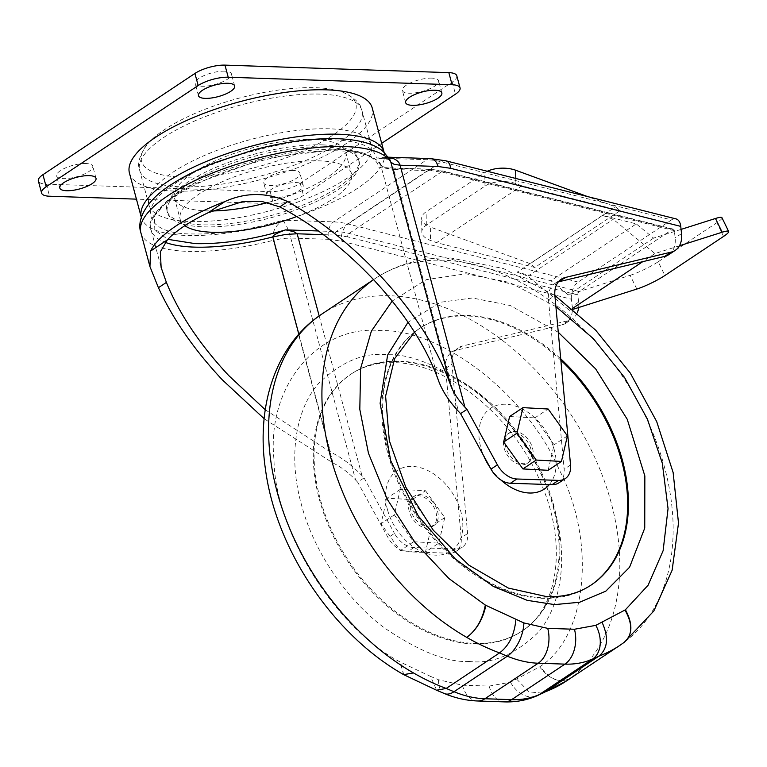 <?xml version="1.0" encoding="UTF-8"?>
<svg xmlns="http://www.w3.org/2000/svg" width="767" height="767" viewBox="0 0 767 767"><rect width="100%" height="100%" fill="white"/><g stroke="black" fill="none" stroke-linecap="round" stroke-linejoin="round"><path stroke-width="0.58" stroke-dasharray="3.83 2.88" d="M389.77 159.459L376.415 158.031L426.864 159.718L333.54 221.884A13.231 8.629 -88.1 0 0 328.784 239.314L290.77 238.038L287.385 227.809L283.081 220.196C249.639 229.975 219.467 234.558 192.594 233.945C145.548 234.491 135.778 207.167 174.703 183.907C206.007 160.389 292.956 136.305 333.913 139.805C359.963 140.975 374.133 147.043 376.415 158.031L388.438 157.331M438.321 380.135L380.691 165.068L385.178 168.165L393.692 169.478L389.329 167.963L379.003 167.705C376.722 156.727 362.561 150.658 336.512 149.488L264.692 158.194L191.414 185.192L168.28 200.206L154.627 215.757L154.167 229.697L167.877 239.342M181.568 177.1A110.947 35.57 165 0 0 318.065 143.88A110.947 35.57 165 0 0 342.782 92.184A110.947 35.57 165 0 0 315.755 87.726A110.947 35.57 165 0 0 147.043 144.637A110.947 35.57 165 0 0 181.568 177.1M555.902 306.608L509.604 282.467L465.962 273.781L426.26 279.648L392.205 301.048M624.252 642.295L623.715 642.669L624.252 642.295M403.634 674.624L399.981 661.863C335.371 627.962 274.663 530.563 274.001 459.73C266.254 386.683 317.643 324.47 380.633 330.615C441.447 328.621 527.408 395.446 559.028 469.299C596.649 541.368 587.512 636.418 540.054 666.561L540.083 666.6C550.064 679.696 560.169 683.57 570.389 678.191L570.389 678.191A220.474 151.482 -123.7 0 1 566.429 680.971M224.654 71.168A18.744 6.011 165 0 0 204.751 75.3A18.744 6.011 165 0 0 195.221 83.574A18.744 6.011 165 0 0 201.989 86.268A18.744 6.011 165 0 0 221.893 82.136A18.744 6.011 165 0 0 231.423 73.872A18.744 6.011 165 0 0 224.654 71.168M86 163.534A18.744 6.011 165 0 0 66.096 167.666A18.744 6.011 165 0 0 56.566 175.931A18.744 6.011 165 0 0 63.335 178.634A18.744 6.011 165 0 0 83.239 174.502A18.744 6.011 165 0 0 92.769 166.228A18.744 6.011 165 0 0 86 163.534M293.167 170.485A18.744 6.011 165 0 0 273.263 174.617A18.744 6.011 165 0 0 263.733 182.882A18.744 6.011 165 0 0 270.502 185.585A18.744 6.011 165 0 0 290.415 181.453A18.744 6.011 165 0 0 299.935 173.189A18.744 6.011 165 0 0 293.167 170.485M273.742 197.685A18.744 6.011 -15 0 1 266.974 194.991A18.744 6.011 -15 0 1 276.503 186.717A18.744 6.011 -15 0 1 296.407 182.594A18.744 6.011 -15 0 1 303.186 185.288A18.744 6.011 -15 0 1 293.656 193.552A18.744 6.011 -15 0 1 273.742 197.685M431.821 78.129A18.744 6.011 165 0 0 411.917 82.261A18.744 6.011 165 0 0 402.387 90.525A18.744 6.011 165 0 0 409.156 93.219A18.744 6.011 165 0 0 429.069 89.097A18.744 6.011 165 0 0 438.599 80.823A18.744 6.011 165 0 0 431.821 78.129M129.431 173.006A125.673 40.296 165 0 0 174.828 191.098A125.673 40.296 165 0 0 308.324 163.4A125.673 40.296 165 0 0 372.216 107.955M384.114 152.384A125.673 40.296 -15 0 1 320.136 207.809A125.673 40.296 -15 0 1 186.717 235.479A125.673 40.296 -15 0 1 141.339 217.435M322.706 144.896A99.211 31.811 -15 0 1 358.544 159.181A99.211 31.811 -15 0 1 308.104 202.958A99.211 31.811 -15 0 1 202.718 224.827A99.211 31.811 -15 0 1 166.88 210.541A99.211 31.811 -15 0 1 217.32 166.765A99.211 31.811 -15 0 1 322.706 144.896M323.252 146.909A99.211 31.811 -15 0 1 359.09 161.195A99.211 31.811 -15 0 1 308.65 204.971A99.211 31.811 -15 0 1 203.255 226.84A99.211 31.811 -15 0 1 167.417 212.555A99.211 31.811 -15 0 1 217.857 168.778A99.211 31.811 -15 0 1 323.252 146.909M265.257 409.751L330.433 452.003C341.574 457.41 352.091 465.32 361.995 475.713L364.057 477.908L357.662 482.175L388.073 537.677A22.051 15.148 56.3 0 0 407.517 551.818L449.155 553.218A22.051 15.148 56.3 0 0 455.972 551.387A22.051 15.148 56.3 0 0 461.216 537.782L445.56 368.428A26.462 18.178 -123.7 0 1 451.849 352.091A26.462 18.178 -123.7 0 1 456.01 350.298L561.799 324.959A26.462 18.178 56.3 0 0 565.95 323.156A26.462 18.178 56.3 0 0 572.201 306.417L571.425 299.216L341.296 241.135L328.784 239.314M505.76 447.113A17.641 12.119 -123.7 0 1 509.346 432.885A17.641 12.119 -123.7 0 1 532.49 448.014A17.641 12.119 -123.7 0 1 528.904 462.242A17.641 12.119 -123.7 0 1 505.76 447.113M530.889 449.078A17.641 12.119 56.3 0 0 507.744 433.949A17.641 12.119 56.3 0 0 504.159 448.177A17.641 12.119 56.3 0 0 527.303 463.306A17.641 12.119 56.3 0 0 530.889 449.078M410.834 510.343A17.641 12.119 -123.7 0 1 414.42 496.115A17.641 12.119 -123.7 0 1 437.564 511.244A17.641 12.119 -123.7 0 1 433.978 525.472A17.641 12.119 -123.7 0 1 410.834 510.343M409.233 511.416A17.641 12.119 -123.7 0 1 412.819 497.179A17.641 12.119 -123.7 0 1 435.963 512.308A17.641 12.119 -123.7 0 1 432.377 526.546A17.641 12.119 -123.7 0 1 409.233 511.416M296.771 216.524A88.627 28.417 165 0 0 351.459 173.62A88.627 28.417 165 0 0 319.446 160.859A88.627 28.417 165 0 0 225.297 180.398A88.627 28.417 165 0 0 180.235 219.496A88.627 28.417 165 0 0 184.847 225.671M267.971 202.488A88.627 28.417 165 0 0 345.735 152.24A88.627 28.417 165 0 0 313.713 139.479A88.627 28.417 165 0 0 219.563 159.009A88.627 28.417 165 0 0 174.512 198.116A88.627 28.417 165 0 0 206.524 210.877A88.627 28.417 165 0 0 212.008 210.944M549.364 484.562A48.503 33.326 56.3 0 0 554.282 449.865A48.503 33.326 56.3 0 0 505.635 404.247A48.503 33.326 56.3 0 0 480.775 447.401A48.503 33.326 56.3 0 0 483.613 455.646M560.869 360.269A154.33 106.038 56.3 0 0 419.166 328.707A154.33 106.038 56.3 0 0 387.776 453.23A154.33 106.038 56.3 0 0 590.283 585.604A154.33 106.038 56.3 0 0 590.705 585.326M387.44 509.566A48.503 33.326 -123.7 0 1 412.31 466.413A48.503 33.326 -123.7 0 1 460.957 512.03A48.503 33.326 -123.7 0 1 436.087 555.174A48.503 33.326 -123.7 0 1 387.44 509.566M320.05 498.349A154.33 106.038 -123.7 0 1 351.439 373.826A154.33 106.038 -123.7 0 1 553.947 506.191A154.33 106.038 -123.7 0 1 522.557 630.714A154.33 106.038 -123.7 0 1 320.05 498.349M329.714 128.818A115.088 36.902 165 0 0 207.464 154.186A115.088 36.902 165 0 0 148.951 204.962A115.088 36.902 165 0 0 190.523 221.538A115.088 36.902 165 0 0 312.773 196.17A115.088 36.902 165 0 0 371.286 145.394A115.088 36.902 165 0 0 329.714 128.818M456.806 75.808A22.051 7.066 -15 0 1 452.223 82.079L300.233 183.313A22.051 7.066 -15 0 1 270.195 191.635L46.317 184.118A22.051 7.066 -15 0 1 38.35 180.945M381.688 143.324L303.473 195.422A22.051 7.066 -15 0 1 273.435 203.744L136.44 199.142M430.555 158.606A13.231 8.629 -88.1 0 0 426.864 159.718A97.121 66.729 -123.7 0 1 441.351 161.827L348.026 223.993A97.121 66.729 56.3 0 0 333.54 221.884L283.081 220.196C275.132 225.613 271.892 232.315 273.368 240.292A130.083 41.706 -15 0 1 187.838 251.375A130.083 41.706 -15 0 1 140.85 232.65M620.148 210.628L521.857 185.815L436.528 242.65L534.82 267.462L620.148 210.628L615.546 206.831L587.56 196.573M445.857 160.811A13.231 7.66 -75.8 0 0 441.351 161.827L671.48 219.908L578.155 282.074A13.231 7.66 -75.8 0 0 571.425 299.216M333.051 463.038C341.008 466.902 348.525 472.549 355.591 479.979L290.77 238.038L282.572 238.499L273.368 240.292L333.051 463.038L264.155 418.724M425.503 490.717L444.764 517.61L438.791 543.132L413.576 541.761L394.324 514.868L400.288 489.346L425.503 490.717L412.176 499.595L431.428 526.488L425.464 552.01L438.791 543.132M355.591 479.979L357.662 482.175M521.857 185.815L515.875 183.62A22.051 10.959 179.1 0 0 484.984 186.074L426.318 225.143A22.051 10.959 179.1 0 0 421.831 231.912A22.051 10.959 179.1 0 0 430.546 240.464L436.528 242.65M534.82 267.462L530.218 263.666L615.546 206.831M530.218 263.666L430.345 227.07L430.546 240.464M668.872 254.596A26.462 18.178 56.3 0 0 675.123 237.856L674.356 230.656A2.646 1.534 -75.8 0 0 673.397 229.16A2.646 1.534 -75.8 0 0 672.496 229.362L579.171 291.527A2.646 1.534 -75.8 0 0 577.829 294.95L578.596 302.16A26.462 18.178 -123.7 0 1 578.615 307.538M671.48 219.908A13.231 7.66 104.2 0 1 675.986 218.892M509.614 416.519L534.829 417.89L554.09 444.783L548.117 470.305M444.764 517.61L431.428 526.488M400.288 489.346L386.961 498.224L412.176 499.595M394.324 514.868L380.988 523.746L386.961 498.224M413.576 541.761L400.249 550.639L380.988 523.746M425.464 552.01L400.249 550.639M445.56 368.428L451.964 364.162L467.621 533.525A22.051 15.148 -123.7 0 1 462.376 547.13A22.051 15.148 -123.7 0 1 455.56 548.951L413.912 547.552A22.051 15.148 -123.7 0 1 394.468 533.42L388.073 537.677M364.057 477.908L394.468 533.42M577.273 312.811A26.462 18.178 -123.7 0 1 572.345 318.899A26.462 18.178 -123.7 0 1 568.194 320.692L462.405 346.032L456.01 350.298M451.964 364.162A26.462 18.178 -123.7 0 1 458.254 347.834A26.462 18.178 -123.7 0 1 462.405 346.032M487.294 171.271A22.051 10.959 179.1 0 0 484.782 172.68L426.126 211.759A22.051 10.959 179.1 0 0 421.639 218.518A22.051 10.959 179.1 0 0 430.345 227.07M602.478 215.364L517.15 272.199L550.936 280.722L636.265 223.887L602.478 215.364L613.245 219.304L654.884 253.58L679.437 245.785M558.903 482.836A22.051 15.148 56.3 0 0 564.148 469.222L548.491 299.868A26.462 18.178 -123.7 0 1 554.781 283.531A26.462 18.178 -123.7 0 1 558.309 281.901M534.829 417.89L548.165 409.012M567.417 435.905L554.09 444.783M517.15 272.199L527.917 276.139L569.555 310.414L573.112 309.293M636.831 289.063L630.148 275.324L568.242 294.969L550.936 280.722M527.917 276.139L613.245 219.304M681.077 229.4L653.57 238.134L636.265 223.887M653.57 238.134L568.242 294.969M674.356 230.656L444.218 172.575L431.716 170.753A2.646 1.726 -88.1 0 0 430.201 169.181L385.255 167.666L380.528 164.627C380.748 162.441 376.012 158.913 366.31 154.052C358.697 151.252 349.014 149.661 337.25 149.268C299.6 148.817 259.409 156.832 216.668 173.313C166.803 191.577 144.023 221.423 151.07 229.908A119.499 38.312 165 0 0 165.241 242.343M579.171 291.527L349.043 233.446A86.537 59.462 56.3 0 0 336.138 231.567L429.462 169.402L379.003 167.705C379.78 164.531 380.346 163.649 380.691 165.068L380.528 164.627M630.148 275.324A22.051 3.106 154.1 0 0 658.22 261.758L664.903 275.497M654.884 253.58L642.756 261.662M572.278 308.602L569.555 310.414M721.968 217.723A22.051 3.106 -25.9 0 1 716.877 222.689L658.22 261.758M490.324 467.899A48.503 33.326 56.3 0 0 500.765 479.902M321.967 313.981A220.474 151.482 -123.7 0 1 390.144 295.755A220.474 151.482 -123.7 0 1 611.27 503.085A220.474 151.482 -123.7 0 1 570.389 678.191C560.207 683.618 549.958 679.85 539.642 666.868L510.477 682.189L489.135 686.091L462.396 685.199L438.551 679.773L430.546 676.389L436.691 690.3M403.691 674.663L400.575 662.199L399.981 661.902M516.805 679.284L529.029 691.863L542.662 693.186L543.669 692.754M380.691 165.068A119.499 38.312 165 0 0 338.755 150.85A119.499 38.312 165 0 0 211.826 177.187A119.499 38.312 165 0 0 151.07 229.908L161.137 267.482M558.28 332.293L510.247 305.525L472.453 297.989L440.536 302.246L408.034 322.255M590.283 585.604L591.089 585.068A154.33 106.038 -123.7 0 1 543.362 597.829A154.33 106.038 -123.7 0 1 388.581 452.693A154.33 106.038 -123.7 0 1 419.971 328.18A154.33 106.038 -123.7 0 1 467.688 315.419A154.33 106.038 -123.7 0 1 560.735 358.87M319.245 498.876A154.33 106.038 56.3 0 0 474.035 644.012A154.33 106.038 56.3 0 0 521.761 631.251A154.33 106.038 56.3 0 0 553.151 506.728A154.33 106.038 56.3 0 0 398.361 361.602A154.33 106.038 56.3 0 0 350.644 374.354A154.33 106.038 56.3 0 0 319.245 498.876M469.279 661.442C447.755 662.746 419.626 651.672 384.881 628.221C351.305 603.782 314.671 555.893 301.23 503.871C286.781 451.811 298.19 405.542 319.149 382.925C341.842 361.401 364.507 352.034 387.124 354.824C408.638 353.52 436.778 364.593 471.523 388.044C505.098 412.483 541.732 460.363 555.174 512.394C569.622 564.454 558.213 610.724 537.245 633.331C514.552 654.855 491.896 664.232 469.279 661.442M181.223 186.841A115.088 36.902 165 0 0 303.483 161.473A115.088 36.902 165 0 0 361.986 110.697A115.088 36.902 165 0 0 320.414 94.12A115.088 36.902 165 0 0 198.164 119.489A115.088 36.902 165 0 0 139.652 170.264A115.088 36.902 165 0 0 181.223 186.841M619.755 645.45A220.474 151.482 56.3 0 0 623.715 642.669A220.474 151.482 56.3 0 0 624.904 641.787A220.474 151.482 56.3 0 0 664.606 467.563A220.474 151.482 56.3 0 0 443.479 260.234A220.474 151.482 56.3 0 0 375.303 278.459A220.474 151.482 56.3 0 0 373.558 279.639M298.852 334.134L330.433 452.003M300.233 183.313L303.473 195.422M270.195 191.635L273.435 203.744M452.223 82.079L455.464 94.178M46.317 184.118L49.558 196.227M578.155 282.074L348.026 223.993A13.231 7.66 -75.8 0 0 341.296 241.135M515.798 178.462L515.875 183.62M578.596 302.16L572.201 306.417M681.527 233.599L675.123 237.856M413.912 547.552L407.517 551.818M568.194 320.692L561.799 324.959M467.621 533.525L461.216 537.782M455.56 548.951L449.155 553.218M426.318 225.143L426.126 211.759M484.984 186.074L484.782 172.68M577.829 294.95L347.691 236.869A2.646 1.534 104.2 0 1 349.043 233.446L442.367 171.281L672.496 229.362M431.716 170.753L393.692 169.478L458.522 411.419M347.691 236.869L335.189 235.057L323.444 234.664M319.168 315.908L361.995 475.713M548.491 299.868L554.886 295.602M570.543 464.965L564.148 469.222M673.397 229.16L443.268 171.079L430.201 169.181A2.646 1.726 -88.1 0 0 429.462 169.402A86.537 59.462 -123.7 0 1 442.367 171.281A2.646 1.534 104.2 0 1 443.268 171.079A2.646 1.534 104.2 0 1 444.218 172.575M335.189 235.057A2.646 1.726 -88.1 0 1 336.138 231.567L318.439 230.972M723.559 236.428L716.877 222.689M430.546 676.389L400.575 662.199M438.551 679.773A26.462 13.451 -67.6 0 0 444.467 693.579M462.396 685.199A26.462 17.248 -88.1 0 0 477.515 700.98M489.135 686.091A26.462 17.248 -88.1 0 0 504.245 701.882M510.477 682.189A26.462 19.089 -113.9 0 0 537.178 695.727M414.583 332.178L419.166 328.707M522.557 630.714L521.761 631.251C557.532 609.381 568.27 545.442 540.956 483.21C513.957 416.558 446.902 362.849 394.679 362.714C377.632 362.264 362.944 366.137 350.644 374.354L351.439 373.826M371.286 145.394L361.986 110.697C361.027 103.804 354.622 97.63 342.782 92.184M373.548 279.629L375.303 278.459C397.594 263.896 422.78 257.079 450.852 257.99L503.507 268.565L554.877 295.448M198.461 95.674L195.221 83.574M59.807 188.03L56.566 175.931M266.974 194.991L263.733 182.882M405.638 102.625L402.387 90.525M358.544 159.181L359.09 161.195M509.346 432.885L507.744 433.949M414.42 496.115L412.819 497.179M174.512 198.116L180.235 219.496M147.043 144.637C139.508 155.27 137.044 163.812 139.652 170.264L148.951 204.962M234.664 85.971L231.423 73.872M96.009 178.337L92.769 166.228M303.186 185.288L299.935 173.189M441.84 92.932L438.599 80.823M166.88 210.541L167.417 212.555M388.342 157.187L385.619 157.091C388.006 157.283 389.396 158.088 389.78 159.517L389.78 159.517M565.95 323.156L572.345 318.899M451.849 352.091L458.254 347.834M455.972 551.387L462.376 547.13M421.831 231.912L421.639 218.518M554.781 283.531L561.176 279.274M528.904 462.242L527.303 463.306M433.978 525.472L432.377 526.546M345.735 152.24L351.459 173.62M542.662 693.186L543.18 692.984"/><path stroke-width="1.15" d="M264.155 418.724L222.229 379.742C193.946 349.464 172.68 318.794 158.433 287.711L149.948 266.609L150.562 251.077A130.083 41.706 -15 0 1 224.894 201.568C245.68 192.201 266.628 192.21 287.721 201.587C320.414 220.388 351.018 244.836 379.55 274.95C413.816 311.805 437.468 348.429 450.488 384.813L390.806 162.067L389.77 159.459L383.471 151.808C374.948 143.985 359.665 139.613 337.605 138.693C312.428 138.05 284.365 141.818 253.426 150.006L214.76 162.681C198.193 169.21 183.907 176.372 171.894 184.157C147.734 199.065 136.104 218.873 140.85 232.65A130.083 41.706 -15 0 1 206.985 175.26A130.083 41.706 -15 0 1 345.16 146.583A130.083 41.706 -15 0 1 390.806 162.067L394.008 164.272L400.096 165.221C399.08 161.895 396.386 159.517 392.023 158.107L388.438 157.331M167.877 239.342L195.182 243.628C222.066 244.242 252.228 239.659 285.679 229.87C277.012 232.976 272.726 235.335 272.812 236.936L298.852 334.134M373.558 279.639A220.474 151.482 56.3 0 0 330.452 456.346A220.474 151.482 56.3 0 0 466.777 637.406C476.46 630.119 482.836 619.439 485.904 605.364L523.88 622.938L547.724 628.365L574.454 629.256L595.806 625.354L624.971 610.033C633.063 624.482 632.65 635.364 623.715 642.669C632.65 635.287 633.206 624.319 625.412 609.765L648.115 585.211L663.11 550.735L668.047 508.636L662.304 463.191L647.396 419.098L624.549 377.498L593.39 338.669L555.902 306.608M205.23 98.377A18.744 6.011 -15 0 1 198.461 95.674A18.744 6.011 -15 0 1 207.991 87.409A18.744 6.011 -15 0 1 227.895 83.277A18.744 6.011 -15 0 1 234.664 85.971A18.744 6.011 -15 0 1 225.143 94.245A18.744 6.011 -15 0 1 205.23 98.377M66.576 190.734A18.744 6.011 -15 0 1 59.807 188.03A18.744 6.011 -15 0 1 69.337 179.766A18.744 6.011 -15 0 1 89.24 175.633A18.744 6.011 -15 0 1 96.009 178.337A18.744 6.011 -15 0 1 86.479 186.602A18.744 6.011 -15 0 1 66.576 190.734M412.406 105.328A18.744 6.011 -15 0 1 405.638 102.625A18.744 6.011 -15 0 1 415.158 94.36A18.744 6.011 -15 0 1 435.071 90.228A18.744 6.011 -15 0 1 441.84 92.932A18.744 6.011 -15 0 1 432.31 101.196A18.744 6.011 -15 0 1 412.406 105.328M384.104 152.336L372.216 107.955A125.673 40.296 165 0 0 326.819 89.864A125.673 40.296 165 0 0 193.322 117.562A125.673 40.296 165 0 0 129.431 173.006L141.32 217.387A125.673 40.296 -15 0 1 205.211 161.942A125.673 40.296 -15 0 1 338.707 134.235A125.673 40.296 -15 0 1 384.104 152.336A125.673 40.296 -15 0 1 384.114 152.384M388.342 157.187L430.555 158.606A13.231 8.629 -88.1 0 1 438.11 166.497L400.096 165.221L464.917 407.162L466.988 409.348L460.583 413.614L458.522 411.419C448.762 400.93 442.032 390.499 438.321 380.135C426.356 346.713 404.631 313.07 373.155 279.207C344.019 248.537 312.888 224.424 279.763 206.889L261.432 201.309L242.449 201.644L208.106 212.747A119.499 38.312 165 0 0 167.35 239.898L160.322 251.864L161.137 267.482L166.391 282.409C179.085 313.55 199.832 344.575 228.633 375.475L265.257 409.751M184.847 225.671A88.627 28.417 165 0 0 212.248 232.257A88.627 28.417 165 0 0 296.771 216.524M590.705 585.326A154.33 106.038 56.3 0 0 621.682 461.082A154.33 106.038 56.3 0 0 560.869 360.269M602.133 622.449C608.893 637.626 607.761 648.892 598.749 656.245L545.414 691.767A539.297 370.538 -123.7 0 1 539.259 694.586A116.201 79.845 -123.7 0 1 511.618 699.648L484.888 698.747A116.201 79.845 -123.7 0 1 454.006 691.719A539.297 370.538 -123.7 0 1 446.212 688.44L499.538 652.909A539.297 370.538 56.3 0 0 507.332 656.197A116.201 79.845 56.3 0 0 538.213 663.225L564.943 664.126A116.201 79.845 56.3 0 0 592.584 659.064A539.297 370.538 56.3 0 0 598.749 656.245A220.474 151.482 56.3 0 0 619.755 645.45L624.252 642.295L653.82 611.021L672.132 570.217L678.507 523.094L673.138 472.568L656.686 421.553L630.301 373.098L595.662 330.165L554.877 295.448M136.44 199.142L49.558 196.227A22.051 7.066 -15 0 1 41.591 193.054L38.35 180.945A22.051 7.066 -15 0 1 42.942 174.684L194.933 73.44A22.051 7.066 -15 0 1 224.971 65.118L448.848 72.635A22.051 7.066 -15 0 1 456.806 75.808L460.056 87.908A22.051 7.066 -15 0 1 455.464 94.178L381.688 143.324M41.591 193.054A22.051 7.066 -15 0 1 46.183 186.784L198.174 85.54A22.051 7.066 -15 0 1 228.211 77.227L452.089 84.734A22.051 7.066 -15 0 1 460.056 87.908M587.56 196.573L515.673 170.236A22.051 10.959 179.1 0 0 487.294 171.271M438.11 166.497L450.622 168.309A13.231 7.66 -75.8 0 0 445.857 160.811L675.986 218.892A13.231 7.66 104.2 0 1 680.751 226.39L681.527 233.599A26.462 18.178 56.3 0 1 675.276 250.339A26.462 18.178 56.3 0 1 671.125 252.132L664.721 256.399A26.462 18.178 56.3 0 0 668.872 254.596L675.276 250.339M561.454 461.427L548.117 470.305L522.902 468.934L503.651 442.041L509.614 416.519L522.95 407.641L548.165 409.012L567.417 435.905L561.454 461.427L536.238 460.056L516.987 433.163L522.95 407.641M466.988 409.348L497.399 464.86A22.051 15.148 56.3 0 0 516.833 478.992L558.481 480.391A22.051 15.148 56.3 0 0 565.298 478.57A22.051 15.148 56.3 0 0 570.543 464.965L554.886 295.602A26.462 18.178 -123.7 0 1 561.176 279.274A26.462 18.178 -123.7 0 1 565.337 277.472L671.125 252.132M464.917 407.162C457.947 399.665 453.144 392.215 450.488 384.813M578.615 307.538A26.462 18.178 -123.7 0 1 577.273 312.811M460.583 413.614L490.995 469.126A22.051 15.148 56.3 0 0 510.438 483.258L552.087 484.658A22.051 15.148 56.3 0 0 558.903 482.836L565.298 478.57M558.309 281.901A26.462 18.178 -123.7 0 1 558.932 281.738L664.721 256.399M503.651 442.041L516.987 433.163M522.902 468.934L536.238 460.056M323.444 234.664L297.165 233.782L285.698 234.424L272.812 236.936A119.499 38.312 165 0 1 194.233 247.118A119.499 38.312 165 0 1 165.241 242.343M573.112 309.293L636.831 289.063A22.051 3.106 -25.9 0 0 664.903 275.497L723.559 236.428A22.051 3.106 154.1 0 0 728.65 231.461A22.051 3.106 154.1 0 0 722.159 232.228L715.477 218.48L681.077 229.4M679.437 245.785L722.159 232.228M318.439 230.972L285.679 229.87L293.742 231.644L297.165 233.782L319.168 315.908M642.756 261.662L572.278 308.602M715.477 218.48A22.051 3.106 -25.9 0 1 721.968 217.723L728.65 231.461M483.613 455.646A48.503 33.326 56.3 0 0 490.324 467.899M500.765 479.902A48.503 33.326 56.3 0 0 549.364 484.562M212.008 210.944A88.627 28.417 165 0 0 267.971 202.488M515.875 619.554C514.494 634.625 509.048 645.747 499.538 652.909A220.474 151.482 56.3 0 1 466.777 637.406C476.46 630.043 482.644 619.266 485.31 605.058L448.896 578.519L414.985 542.384L387.191 499.164L368.467 453.278L359.809 409.386L360.595 368.563L371.353 331.143L392.205 301.048M574.454 629.256A26.462 17.248 91.9 0 1 564.943 664.126L511.618 699.648A26.462 17.248 -88.1 0 1 504.245 701.882L477.515 700.98C466.374 700.559 455.358 698.085 444.467 693.579L436.528 690.223L446.212 688.44A220.474 151.482 -123.7 0 1 413.442 672.927L403.691 674.663M504.245 701.882C515.836 702.284 526.814 700.233 537.178 695.727L545.414 691.767A220.474 151.482 -123.7 0 0 566.429 680.971L619.755 645.45M321.967 313.981C276.273 343.971 256.005 404.775 265.363 468.618C275.784 549.354 332.983 634.597 403.634 674.624L413.442 672.927A220.474 151.482 -123.7 0 1 277.127 491.868A220.474 151.482 -123.7 0 1 321.967 313.981L373.548 279.629M408.034 322.255L387.613 355.054L380.106 403.308L390.739 460.756L418.293 515.99L455.358 559.057L493.459 586.496L527.178 600.331L554.608 604.607L579.603 602.258L605.853 591.127L629.582 567.225L644.74 528.089L644.846 475.943L627.224 419.252L595.71 368.965L558.28 332.293M560.735 358.87A154.33 106.038 -123.7 0 1 622.478 460.545A154.33 106.038 -123.7 0 1 591.089 585.068C578.778 593.284 564.1 597.167 547.053 596.707L508.387 588.088L468.886 565.174L433.317 530.256L405.781 487.16L389.31 440.67L385.609 396.098L394.631 358.64L414.583 332.178M448.848 72.635L452.089 84.734M224.971 65.118L228.211 77.227M194.933 73.44L198.174 85.54M42.942 174.684L46.183 186.784M515.673 170.236L515.798 178.462M680.751 226.39L450.622 168.309M279.763 206.889L287.721 201.587M208.106 212.747L224.894 201.568M167.35 239.898L150.562 251.077M166.391 282.409L158.433 287.711M497.399 464.86L490.995 469.126M516.833 478.992L510.438 483.258M565.337 277.472L558.932 281.738M558.481 480.391L552.087 484.658M485.904 605.364L485.31 605.058M595.806 625.354A26.462 19.089 66.1 0 1 592.584 659.064L539.259 694.586A26.462 19.089 -113.9 0 1 537.178 695.727M547.724 628.365A26.462 17.248 91.9 0 1 538.213 663.225L484.888 698.747A26.462 17.248 -88.1 0 1 477.515 700.98M523.88 622.938A26.462 13.451 112.4 0 1 507.332 656.197L454.006 691.719A26.462 13.451 -67.6 0 1 444.467 693.579M140.85 232.65L149.948 266.609M430.555 158.606L445.857 160.811M436.874 690.367L403.778 674.711M542.662 693.186L566.429 680.971"/></g></svg>
